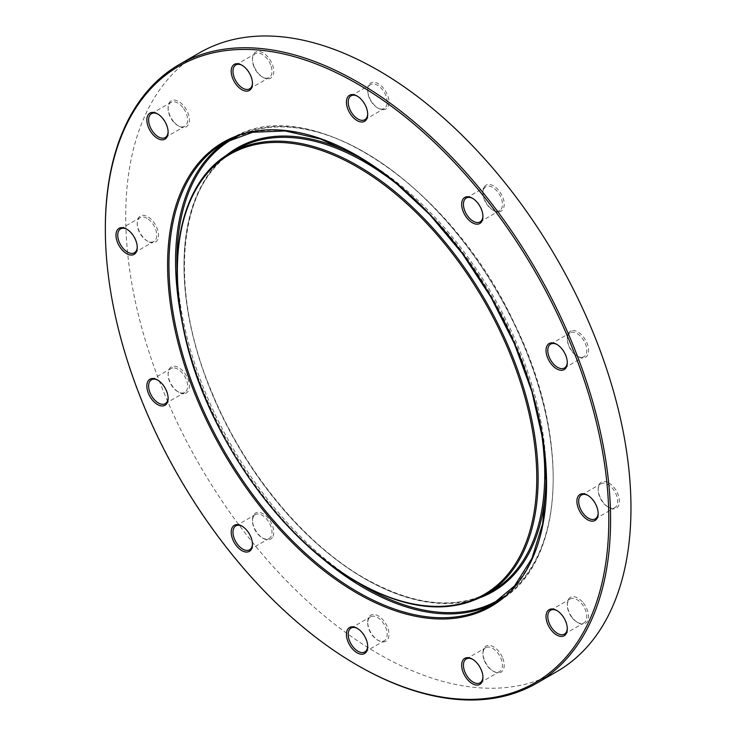 <?xml version="1.0" encoding="UTF-8"?>
<svg xmlns="http://www.w3.org/2000/svg" width="736" height="736" viewBox="0 0 736 736"><rect width="100%" height="100%" fill="white"/><g stroke="black" fill="none" stroke-linecap="round" stroke-linejoin="round"><path stroke-width="0.55" stroke-dasharray="3.68 2.76" d="M557.115 344.558A13.791 7.958 60 0 1 557.548 344.798A13.791 7.958 60 0 1 567.3 361.689A13.791 7.958 60 0 1 567.29 362.186M581.918 357.365A13.791 7.958 -120 0 0 583.942 356.739A13.791 7.958 -120 0 0 584.78 342.415A13.791 7.958 -120 0 0 572.166 332.23A13.791 7.958 -120 0 0 570.152 332.856A13.791 7.958 -120 0 0 567.3 339.167A13.791 7.958 -120 0 0 577.042 356.058A13.791 7.958 -120 0 0 581.918 357.365M472.76 198.453A13.791 7.958 60 0 1 473.193 198.692A13.791 7.958 60 0 1 482.945 215.574A13.791 7.958 60 0 1 482.926 216.071M501.133 209.199A13.791 7.958 -120 0 0 498.631 193.182A13.791 7.958 -120 0 0 485.797 186.751A13.791 7.958 -120 0 0 484.251 188.186A13.791 7.958 -120 0 0 482.945 193.062A13.791 7.958 -120 0 0 492.688 209.953A13.791 7.958 -120 0 0 499.588 210.634A13.791 7.958 -120 0 0 501.133 209.199M367.706 114.42L367.706 113.399A13.791 7.958 60 0 1 367.696 113.896M357.521 96.269A13.791 7.958 60 0 1 357.963 96.508A13.791 7.958 60 0 1 367.706 113.399M387.21 102.138A13.791 7.958 -120 0 0 381.193 88.265A13.791 7.958 -120 0 0 370.567 84.566A13.791 7.958 -120 0 0 367.706 90.878A13.791 7.958 -120 0 0 377.458 107.769A13.791 7.958 -120 0 0 384.358 108.45A13.791 7.958 -120 0 0 387.21 102.138M242.291 65.394A13.791 7.958 60 0 1 242.724 65.633A13.791 7.958 60 0 1 251.169 76.139A13.791 7.958 60 0 1 252.476 82.524A13.791 7.958 60 0 1 252.466 83.021M270.673 64.878A13.791 7.958 -120 0 0 255.337 53.691A13.791 7.958 -120 0 0 252.476 60.002A13.791 7.958 -120 0 0 253.782 66.387A13.791 7.958 -120 0 0 262.228 76.894A13.791 7.958 -120 0 0 269.118 77.574A13.791 7.958 -120 0 0 270.673 64.878M157.936 114.098A13.791 7.958 60 0 1 158.369 114.338A13.791 7.958 60 0 1 163.245 118.662A13.791 7.958 60 0 1 168.121 131.229A13.791 7.958 60 0 1 168.112 131.716M182.749 107.401A13.791 7.958 -120 0 0 170.982 102.396A13.791 7.958 -120 0 0 168.121 108.707A13.791 7.958 -120 0 0 172.997 121.274A13.791 7.958 -120 0 0 177.873 125.598A13.791 7.958 -120 0 0 184.764 126.279A13.791 7.958 -120 0 0 182.749 107.401M127.061 229.328A13.791 7.958 60 0 1 127.494 229.568L126.61 229.062L127.494 229.568A13.791 7.958 60 0 1 137.246 246.459A13.791 7.958 60 0 1 137.236 246.956M146.998 218.307A13.791 7.958 -120 0 0 140.098 217.626A13.791 7.958 -120 0 0 137.246 223.937A13.791 7.958 -120 0 0 146.998 240.828L146.998 240.828A13.791 7.958 -120 0 0 153.888 241.509A13.791 7.958 -120 0 0 156.004 230.46A13.791 7.958 -120 0 0 146.998 218.307M157.936 380.218A13.791 7.958 60 0 1 158.369 380.457A13.791 7.958 60 0 1 168.121 397.339A13.791 7.958 60 0 1 168.112 397.836M172.997 367.89A13.791 7.958 -120 0 0 170.982 368.515A13.791 7.958 -120 0 0 168.121 374.826A13.791 7.958 -120 0 0 177.873 391.718A13.791 7.958 -120 0 0 182.749 393.024A13.791 7.958 -120 0 0 184.764 392.398A13.791 7.958 -120 0 0 185.61 378.065A13.791 7.958 -120 0 0 172.997 367.89M242.291 526.323A13.791 7.958 60 0 1 242.724 526.562A13.791 7.958 60 0 1 252.476 543.453A13.791 7.958 60 0 1 252.466 543.941M253.782 516.056A13.791 7.958 -120 0 0 252.476 520.932A13.791 7.958 -120 0 0 262.228 537.823A13.791 7.958 -120 0 0 269.118 538.504A13.791 7.958 -120 0 0 270.673 537.068A13.791 7.958 -120 0 0 268.162 521.06A13.791 7.958 -120 0 0 255.337 514.62A13.791 7.958 -120 0 0 253.782 516.056M357.521 628.507A13.791 7.958 60 0 1 357.963 628.746A13.791 7.958 60 0 1 367.706 645.628A13.791 7.958 60 0 1 367.696 646.125M367.706 623.116A13.791 7.958 -120 0 0 377.458 639.998A13.791 7.958 -120 0 0 384.358 640.688A13.791 7.958 -120 0 0 387.21 634.377A13.791 7.958 -120 0 0 381.193 620.494A13.791 7.958 -120 0 0 370.567 616.805A13.791 7.958 -120 0 0 367.706 623.116L367.706 622.095A15.042 8.685 60 0 1 378.35 615.949A15.042 8.685 60 0 1 388.985 634.377A15.042 8.685 60 0 1 378.35 640.513A15.042 8.685 60 0 1 367.706 622.095M472.76 659.382A13.791 7.958 60 0 1 473.193 659.622A13.791 7.958 60 0 1 482.945 676.504A13.791 7.958 60 0 1 482.926 677M484.251 660.376A13.791 7.958 -120 0 0 492.688 670.873A13.791 7.958 -120 0 0 499.588 671.563A13.791 7.958 -120 0 0 501.133 658.867A13.791 7.958 -120 0 0 485.797 647.68A13.791 7.958 -120 0 0 482.945 653.991A13.791 7.958 -120 0 0 484.251 660.376M557.115 610.678A13.791 7.958 60 0 1 557.548 610.917A13.791 7.958 60 0 1 567.3 627.799A13.791 7.958 60 0 1 567.29 628.296M572.166 617.854A13.791 7.958 -120 0 0 577.042 622.178A13.791 7.958 -120 0 0 583.942 622.858A13.791 7.958 -120 0 0 581.918 603.98A13.791 7.958 -120 0 0 570.152 598.975A13.791 7.958 -120 0 0 567.3 605.286A13.791 7.958 -120 0 0 572.166 617.854M572.617 330.584A15.042 8.685 60 0 1 588.211 347.042A15.042 8.685 60 0 1 577.935 356.564A15.042 8.685 60 0 1 567.3 338.146A15.042 8.685 60 0 1 572.617 330.584M556.977 671.517A357.264 206.264 60 0 1 378.35 653.816A357.264 206.264 60 0 1 144.955 338.992A357.264 206.264 60 0 1 199.714 52.716M484.362 186.723A15.042 8.685 60 0 1 497.214 188.738A15.042 8.685 60 0 1 504.05 206.356A15.042 8.685 60 0 1 493.58 210.459A15.042 8.685 60 0 1 482.945 192.041A15.042 8.685 60 0 1 484.362 186.723M253.902 65.946A15.042 8.685 60 0 1 252.476 58.981A15.042 8.685 60 0 1 263.111 52.845A15.042 8.685 60 0 1 273.755 71.263A15.042 8.685 60 0 1 263.111 77.409A15.042 8.685 60 0 1 253.902 65.946M147.881 241.344L147.881 241.344A15.042 8.685 60 0 1 137.246 222.916A15.042 8.685 60 0 1 147.881 216.78A15.042 8.685 60 0 1 158.516 235.198A15.042 8.685 60 0 1 147.881 241.344L146.998 240.828L147.881 241.344M272.329 537.51A15.042 8.685 60 0 1 263.111 538.329A15.042 8.685 60 0 1 252.476 519.91A15.042 8.685 60 0 1 265.871 515.78A15.042 8.685 60 0 1 272.329 537.51M502.789 658.288A15.042 8.685 60 0 1 502.789 670.57A15.042 8.685 60 0 1 493.58 671.388A15.042 8.685 60 0 1 482.945 652.97A15.042 8.685 60 0 1 490.82 645.656A15.042 8.685 60 0 1 502.789 658.288M608.81 482.89A15.042 8.685 60 0 1 619.445 501.308A15.042 8.685 60 0 1 608.81 507.454A15.042 8.685 60 0 1 598.175 489.026A15.042 8.685 60 0 1 608.81 482.89M583.252 602.839A15.042 8.685 60 0 1 588.211 619.519A15.042 8.685 60 0 1 577.935 622.684A15.042 8.685 60 0 1 567.3 604.265A15.042 8.685 60 0 1 583.252 602.839M184.074 393.65A15.042 8.685 60 0 1 178.756 392.224A15.042 8.685 60 0 1 168.121 373.805A15.042 8.685 60 0 1 184.074 372.379A15.042 8.685 60 0 1 184.074 393.65M173.438 121.394A15.042 8.685 60 0 1 168.121 107.686A15.042 8.685 60 0 1 178.756 101.54A15.042 8.685 60 0 1 189.391 119.968A15.042 8.685 60 0 1 178.756 126.104A15.042 8.685 60 0 1 173.438 121.394M367.706 89.856A15.042 8.685 60 0 1 378.35 83.72A15.042 8.685 60 0 1 388.985 102.138A15.042 8.685 60 0 1 378.35 108.284A15.042 8.685 60 0 1 367.706 89.856L367.706 90.878M587.99 495.448A13.791 7.958 60 0 1 588.423 495.687A13.791 7.958 60 0 1 598.175 512.569A13.791 7.958 60 0 1 598.166 513.066M607.927 506.938A13.791 7.958 -120 0 0 614.818 507.628A13.791 7.958 -120 0 0 616.934 496.579A13.791 7.958 -120 0 0 607.927 484.426A13.791 7.958 -120 0 0 601.027 483.745A13.791 7.958 -120 0 0 598.175 490.056A13.791 7.958 -120 0 0 607.918 506.938A13.791 7.958 -120 0 0 607.927 506.938L608.81 507.454M105.34 228.031A357.264 206.264 -120 0 0 357.954 665.592M357.208 582.305A266.055 153.603 60 0 1 177.091 270.324M237.112 136.666A266.055 153.603 60 0 1 365.047 152.564A266.055 153.603 60 0 1 537.473 382.462A266.055 153.603 60 0 1 502.973 597.154M494.518 603.262A267.002 154.155 -120 0 0 497.876 601.413A267.002 154.155 -120 0 0 538.807 387.458A267.002 154.155 -120 0 0 364.375 152.168A267.002 154.155 -120 0 0 230.874 138.948A267.002 154.155 -120 0 0 227.59 140.935M181.847 320.556A267.002 154.155 -120 0 0 316.084 553.058M224.241 142.775A267.002 154.155 60 0 1 357.751 155.995A267.002 154.155 60 0 1 532.174 391.285A267.002 154.155 60 0 1 491.252 605.24L497.876 601.413C564.954 565.763 571.918 438.647 513.829 322.331C449.264 182.813 306.618 89.893 230.874 138.948L224.241 142.775M225.593 155.949A256.054 147.835 -120 0 0 201.213 364.173A256.054 147.835 -120 0 0 365.047 578.855A256.054 147.835 -120 0 0 480.516 597.494M546.103 474.242A256.054 147.835 -120 0 0 365.13 160.77M230.202 153.088A255.098 147.283 -120 0 0 191.093 357.503A255.098 147.283 -120 0 0 357.751 582.296A255.098 147.283 -120 0 0 485.3 594.927M405.582 191.194A255.098 147.283 60 0 1 539.985 423.991M491.924 591.1A255.098 147.283 60 0 1 364.375 578.468A255.098 147.283 60 0 1 197.726 353.676A255.098 147.283 60 0 1 236.826 149.261C178.36 180.55 167.1 287.187 211.839 392.27C243.855 470.847 303.83 543.784 364.854 578.422C414.322 606.105 456.679 610.328 491.924 591.1M557.548 344.798L556.655 344.282M567.3 361.689L567.3 362.71M564.438 368L583.942 356.739M550.648 344.117L570.152 332.856M473.193 198.692L472.3 198.177M482.945 215.574L482.945 216.605M480.084 221.895L499.588 210.634M466.293 198.012L485.797 186.751M357.963 96.508L357.07 96.002M364.854 119.71L384.358 108.45M351.063 95.827L370.567 84.566M242.724 65.633L241.84 65.127M252.476 82.524L252.476 83.545M249.624 88.835L269.118 77.574M235.833 64.952L255.337 53.691M158.369 114.338L157.486 113.822M168.121 131.229L168.121 132.25M165.269 137.54L184.764 126.279M151.478 113.657L170.982 102.396M137.246 246.459L137.246 247.48M134.394 252.77L153.888 241.509M120.603 228.887L140.098 217.626M158.369 380.457L157.486 379.942M168.121 397.339L168.121 398.369M165.269 403.659L184.764 392.398M151.478 379.776L170.982 368.515M242.724 526.562L241.84 526.047M252.476 543.453L252.476 544.474M249.624 549.764L269.118 538.504M235.833 525.881L255.337 514.62M357.963 628.746L357.07 628.231M367.706 645.628L367.706 646.659M364.854 651.94L384.358 640.688M351.063 628.056L370.567 616.805M473.193 659.622L472.3 659.106M482.945 676.504L482.945 677.534M480.084 682.815L499.588 671.563M466.293 658.932L485.797 647.68M557.548 610.917L556.655 610.402M567.3 627.799L567.3 628.829M564.438 634.119L583.942 622.858M550.648 610.236L570.152 598.975M577.042 356.058L577.935 356.564M567.3 339.167L567.3 338.146M492.688 209.953L493.58 210.459M482.945 193.062L482.945 192.041M377.458 107.769L378.35 108.284M262.228 76.894L263.111 77.409M252.476 60.002L252.476 58.981M177.873 125.598L178.756 126.104M168.121 108.707L168.121 107.686M137.246 223.937L137.246 222.916M177.873 391.718L178.756 392.224M168.121 374.826L168.121 373.805M262.228 537.823L263.111 538.329M252.476 520.932L252.476 519.91M377.458 639.998L378.35 640.513M492.688 670.873L493.58 671.388M482.945 653.991L482.945 652.97M577.042 622.178L577.935 622.684M567.3 605.286L567.3 604.265M588.423 495.687L587.54 495.172M598.175 512.569L598.175 513.59M595.314 518.88L614.818 507.628M581.523 494.997L601.027 483.745M598.175 490.056L598.175 489.026"/><path stroke-width="1.1" d="M567.29 362.186A13.791 7.958 60 0 1 564.438 368A13.791 7.958 60 0 1 562.424 368.626A13.791 7.958 60 0 1 549.81 358.441A13.791 7.958 60 0 1 550.648 344.117A13.791 7.958 60 0 1 557.115 344.558M561.973 370.272A15.042 8.685 -120 0 0 567.3 362.71A15.042 8.685 -120 0 0 556.655 344.282A15.042 8.685 -120 0 0 546.388 353.814A15.042 8.685 -120 0 0 561.973 370.272M357.07 83.72A356.012 205.546 60 0 1 608.81 519.736A356.012 205.546 60 0 1 357.07 665.077A356.012 205.546 60 0 1 105.34 229.062A356.012 205.546 60 0 1 357.07 83.72M481.519 221.922A15.042 8.685 -120 0 0 482.945 216.605A15.042 8.685 -120 0 0 472.3 198.177A15.042 8.685 -120 0 0 461.831 202.28A15.042 8.685 -120 0 0 468.666 219.898A15.042 8.685 -120 0 0 481.519 221.922M251.05 76.581A15.042 8.685 -120 0 0 241.84 65.127A15.042 8.685 -120 0 0 231.205 71.263A15.042 8.685 -120 0 0 241.84 89.691A15.042 8.685 -120 0 0 252.476 83.545A15.042 8.685 -120 0 0 251.05 76.581M126.61 229.062A15.042 8.685 -120 0 0 115.975 235.198A15.042 8.685 -120 0 0 126.61 253.626A15.042 8.685 -120 0 0 137.246 247.48A15.042 8.685 -120 0 0 126.61 229.062L126.61 229.062M232.631 526.875A15.042 8.685 -120 0 0 239.09 548.605A15.042 8.685 -120 0 0 252.476 544.474A15.042 8.685 -120 0 0 241.84 526.047A15.042 8.685 -120 0 0 232.631 526.875M463.091 672.216A15.042 8.685 -120 0 0 475.06 684.839A15.042 8.685 -120 0 0 482.945 677.534A15.042 8.685 -120 0 0 472.3 659.106A15.042 8.685 -120 0 0 463.091 659.925A15.042 8.685 -120 0 0 463.091 672.216M587.54 519.736A15.042 8.685 -120 0 0 598.175 513.59A15.042 8.685 -120 0 0 587.54 495.172A15.042 8.685 -120 0 0 576.895 501.308A15.042 8.685 -120 0 0 587.54 519.736M551.338 630.255A15.042 8.685 -120 0 0 567.3 628.829A15.042 8.685 -120 0 0 556.655 610.402A15.042 8.685 -120 0 0 546.388 613.576A15.042 8.685 -120 0 0 551.338 630.255M346.435 634.377A15.042 8.685 -120 0 0 357.07 652.795A15.042 8.685 -120 0 0 367.706 646.659A15.042 8.685 -120 0 0 357.07 628.231A15.042 8.685 -120 0 0 346.435 634.377M152.168 378.516A15.042 8.685 -120 0 0 152.168 399.795A15.042 8.685 -120 0 0 168.121 398.369A15.042 8.685 -120 0 0 157.486 379.942A15.042 8.685 -120 0 0 152.168 378.516M162.803 118.542A15.042 8.685 -120 0 0 157.486 113.822A15.042 8.685 -120 0 0 146.85 119.968A15.042 8.685 -120 0 0 157.486 138.386A15.042 8.685 -120 0 0 168.121 132.25A15.042 8.685 -120 0 0 162.803 118.542M367.706 114.42A15.042 8.685 -120 0 0 357.07 96.002A15.042 8.685 -120 0 0 346.435 102.138A15.042 8.685 -120 0 0 357.07 120.566A15.042 8.685 -120 0 0 367.706 114.42M482.926 216.071A13.791 7.958 60 0 1 481.638 220.45A13.791 7.958 60 0 1 480.084 221.895A13.791 7.958 60 0 1 466.293 213.928A13.791 7.958 60 0 1 466.293 198.012A13.791 7.958 60 0 1 472.76 198.453M367.696 113.896A13.791 7.958 60 0 1 364.854 119.71A13.791 7.958 60 0 1 351.063 111.752A13.791 7.958 60 0 1 351.063 95.827A13.791 7.958 60 0 1 357.521 96.269M252.466 83.021A13.791 7.958 60 0 1 249.624 88.835A13.791 7.958 60 0 1 235.833 80.877A13.791 7.958 60 0 1 235.833 64.952A13.791 7.958 60 0 1 242.291 65.394M168.112 131.716A13.791 7.958 60 0 1 165.269 137.54A13.791 7.958 60 0 1 151.478 129.573A13.791 7.958 60 0 1 151.478 113.657A13.791 7.958 60 0 1 157.936 114.098M137.236 246.956A13.791 7.958 60 0 1 134.394 252.77A13.791 7.958 60 0 1 120.603 244.812A13.791 7.958 60 0 1 120.603 228.887A13.791 7.958 60 0 1 127.061 229.328M168.112 397.836A13.791 7.958 60 0 1 165.269 403.659A13.791 7.958 60 0 1 151.478 395.692A13.791 7.958 60 0 1 151.478 379.776A13.791 7.958 60 0 1 153.493 379.15A13.791 7.958 60 0 1 157.936 380.218M252.466 543.941A13.791 7.958 60 0 1 249.624 549.764A13.791 7.958 60 0 1 236.79 543.324A13.791 7.958 60 0 1 234.287 527.316A13.791 7.958 60 0 1 235.833 525.881A13.791 7.958 60 0 1 242.291 526.323M367.696 646.125A13.791 7.958 60 0 1 364.854 651.94A13.791 7.958 60 0 1 354.228 648.25A13.791 7.958 60 0 1 348.211 634.377A13.791 7.958 60 0 1 351.063 628.056A13.791 7.958 60 0 1 357.521 628.507M482.926 677A13.791 7.958 60 0 1 480.084 682.815A13.791 7.958 60 0 1 464.747 671.628A13.791 7.958 60 0 1 466.293 658.932A13.791 7.958 60 0 1 472.76 659.382M567.29 628.296A13.791 7.958 60 0 1 564.438 634.119A13.791 7.958 60 0 1 552.672 629.105A13.791 7.958 60 0 1 550.648 610.236A13.791 7.958 60 0 1 557.115 610.678M179.326 64.483L199.714 52.716A357.264 206.264 60 0 1 378.35 70.408A357.264 206.264 60 0 1 611.736 385.232A357.264 206.264 60 0 1 556.977 671.517L536.59 683.284A357.264 206.264 -120 0 0 591.348 397.008A357.264 206.264 -120 0 0 357.963 82.184A357.264 206.264 -120 0 0 179.326 64.483A357.264 206.264 -120 0 0 105.34 228.031L105.34 229.062M598.166 513.066A13.791 7.958 60 0 1 595.314 518.88A13.791 7.958 60 0 1 588.423 518.199A13.791 7.958 60 0 1 579.416 506.046A13.791 7.958 60 0 1 581.523 494.997A13.791 7.958 60 0 1 587.99 495.448M357.07 665.077L357.954 665.592A357.264 206.264 -120 0 0 357.963 665.592A357.264 206.264 -120 0 0 536.59 683.284M357.07 155.609A267.959 154.707 -120 0 0 167.596 265.006A267.959 154.707 -120 0 0 357.07 593.188A267.959 154.707 -120 0 0 546.554 483.791A267.959 154.707 -120 0 0 357.07 155.609M502.973 597.154A266.055 153.603 60 0 1 365.047 587.024A266.055 153.603 60 0 1 357.208 582.305M177.091 270.324A266.055 153.603 60 0 1 237.112 136.666M227.59 140.935A267.002 154.155 -120 0 0 181.847 320.556M316.084 553.058A267.002 154.155 -120 0 0 364.375 588.193A267.002 154.155 -120 0 0 494.518 603.262M357.751 592.02A267.002 154.155 60 0 1 183.319 356.73A267.002 154.155 60 0 1 224.241 142.775L252.687 132.25L285.191 130.962L320.528 139.003L357.328 156.078L394.165 181.544L429.603 214.434L462.272 253.46L490.912 297.142L514.409 343.776L531.88 391.589L542.634 438.711L546.268 483.34L542.653 523.747L531.953 558.366L514.584 585.874L491.252 605.24A267.002 154.155 60 0 1 357.751 592.02M365.13 160.77A256.054 147.835 -120 0 0 365.047 160.724A256.054 147.835 -120 0 0 225.593 155.949M480.516 597.494A256.054 147.835 -120 0 0 546.103 474.242M357.751 165.72A255.098 147.283 -120 0 0 230.202 153.088C185.187 178.204 166.63 246.302 182.786 325.487C201.462 426.153 277.178 537.639 357.273 582.342C406.824 610.153 449.494 614.348 485.3 594.927A255.098 147.283 -120 0 0 524.4 390.512A255.098 147.283 -120 0 0 357.751 165.72M357.07 581.909A254.141 146.731 60 0 1 177.367 270.646A254.141 146.731 60 0 1 357.07 166.888A254.141 146.731 60 0 1 536.774 478.152A254.141 146.731 60 0 1 357.07 581.909M230.202 153.088L236.826 149.261A255.098 147.283 60 0 1 364.375 161.892A255.098 147.283 60 0 1 405.582 191.194M539.985 423.991A255.098 147.283 60 0 1 491.924 591.1L485.3 594.927"/></g></svg>
